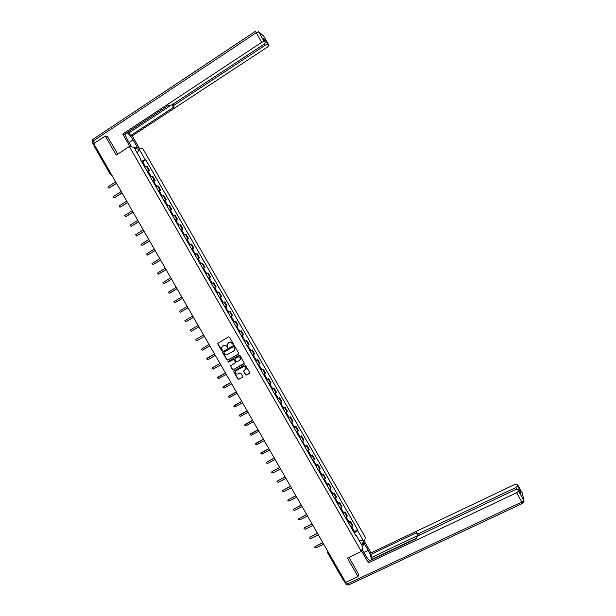 <?xml version="1.0" encoding="UTF-8"?>
<svg xmlns="http://www.w3.org/2000/svg" width="616" height="616" viewBox="0 0 616 616"><rect width="100%" height="100%" fill="white"/><g stroke="black" fill="none" stroke-linecap="round" stroke-linejoin="round"><path stroke-width="0.92" d="M233.11 344.436L233.272 343.767L229.491 337.175L228.544 336.89L217.579 343.474L221.444 350.465L222.338 350.288L221.475 347.824L223.415 345.599C224.632 345.068 225.641 345.376 226.442 346.508L227.597 347.563L226.958 344.744L228.921 342.481C230.138 341.942 231.146 342.25 231.955 343.389L233.11 344.436M245.499 374.751L246.454 375.044L249.796 372.78L245.507 365.119L244.56 364.826L233.549 371.348L237.822 379.009L238.769 379.294L242.381 377.292L242.619 376.353L240.833 373.227L239.886 372.942L238.092 373.935C236.529 374.405 235.597 373.804 235.297 372.149L236.198 370.632L243.228 366.713C244.76 366.243 245.699 366.82 246.03 368.445L243.613 371.263L245.499 374.751L246.631 374.898L249.457 373.373M361.33 551.466L347.409 558.119L358.019 576.622L345.668 582.428L93.755 143.651L105.297 135.997L116.239 155.07L129.321 146.516L361.33 551.466L365.404 537.452L142.858 148.702L129.321 146.516M238.415 354.108L238.654 353.153L234.457 345.83L233.502 345.545L222.861 351.574L222.622 352.521L226.811 359.813L227.751 360.098L238.507 354.046M239.986 355.478L244.275 363.155L233.264 369.7L232.317 369.415L230.43 365.904L235.081 362.932L235.32 361.985L234.134 359.906L233.187 359.621L228.69 362.146L227.959 361.669L239.039 355.193L239.986 355.478M358.019 576.622L358.697 574.189M344.598 580.565L343.574 580.642L327.681 552.96M110.426 174.574L94.056 146.061L94.679 145.268M107.646 136.421L105.297 135.997M147.016 171.109L148.826 170.609L146.462 166.489L144.652 166.982M146.462 166.489L147.255 166.574L149.611 170.686L148.279 171.533M148.826 170.609L149.611 170.686M153.838 181.235L155.17 180.388L152.814 176.284L150.242 176.738M152.606 180.865L155.17 180.388M159.39 190.929L160.722 190.09L158.374 185.986L155.825 186.486M158.189 190.614L160.722 190.09M164.942 200.616L166.274 199.784L163.925 195.68L161.407 196.234M163.764 200.354L166.274 199.784M170.486 210.302L171.818 209.471L169.469 205.374L166.982 205.967M169.346 210.087L171.818 209.471M176.03 219.974L177.362 219.15L175.021 215.053L172.557 215.7M174.913 219.812L177.362 219.15M181.566 229.645L182.898 228.821L180.557 224.732L178.124 225.425M180.48 229.537L182.898 228.821M187.095 239.308L188.434 238.484L186.094 234.396L183.691 235.143M186.047 239.247L188.434 238.484M192.623 248.956L193.971 248.148L191.63 244.059L189.258 244.852M191.607 248.956L193.971 248.148M198.152 258.605L199.499 257.796L197.159 253.715L194.81 254.554M197.166 258.658L199.499 257.796M203.673 268.245L205.02 267.444L202.687 263.363L200.369 264.249M202.718 268.353L205.02 267.444M209.194 277.885L210.541 277.085L208.208 273.004L205.921 273.943M208.262 278.039L210.541 277.085M214.707 287.51L216.054 286.717L213.721 282.644L211.465 283.63M213.806 287.718L216.054 286.717M220.22 297.135L221.567 296.342L219.234 292.269L217.009 293.301M219.35 297.397L221.567 296.342M224.932 307.138L227.081 305.96L224.748 301.894L222.545 302.972M224.886 307.061L227.081 305.96M231.123 316.408L232.586 315.569L230.253 311.504L228.082 312.635M230.423 316.724L232.586 315.569M238.015 328.197L237.245 328.636L238.015 328.197L236.744 325.98L235.974 326.411L238.084 325.179L235.759 321.113L234.188 321.968M235.951 326.372L238.084 325.179M238.608 329.244L237.845 329.683L238.608 329.244L239.878 331.462L239.116 331.909L241.256 330.715L239.139 331.939M241.942 335.751L243.582 334.781L241.256 330.715M245.26 341.156L244.66 341.587M247.001 345.661L249.072 344.367L246.754 340.309M250.142 351.151L252.244 349.903L250.181 351.22M252.514 355.293L254.562 353.954L252.244 349.903M255.648 360.76L257.727 359.482L255.694 360.853M258.027 364.926L260.052 363.532L257.727 359.482M261.846 369.816L263.217 369.061L261.207 370.478M263.54 374.543L265.535 373.111L263.217 369.061M267.321 379.379L268.692 378.632L266.72 380.087M269.046 384.161L271.009 382.675L268.692 378.632M272.796 388.935L274.166 388.188L272.226 389.697M274.551 393.763L276.484 392.238L274.166 388.188M278.27 398.49L279.641 397.743L277.724 399.307M280.049 403.365L281.959 401.786L279.641 397.743M283.737 408.031L285.108 407.299L283.221 408.901M285.547 412.959L287.426 411.334L285.108 407.299M289.197 417.571L290.575 416.84L288.712 418.487M291.037 422.545L292.885 420.874L290.575 416.84M294.656 427.104L296.034 426.372L294.202 428.074M296.519 432.124L298.344 430.407L296.034 426.372M300.115 436.628L301.494 435.905L299.684 437.653M302.009 441.703L303.804 439.932L301.494 435.905M305.567 446.146L306.945 445.43L305.166 447.224M307.484 451.266L309.255 449.457L306.945 445.43M311.011 455.655L312.397 454.947L310.649 456.787M312.959 460.83L314.699 458.966L312.397 454.947M316.455 465.165L317.841 464.456L316.124 466.343M318.434 470.385L320.151 468.476L317.841 464.456M321.899 474.667L323.285 473.958L321.59 475.891M323.9 479.926L325.587 477.978L323.285 473.958M327.335 484.153L328.728 483.452L327.058 485.431M329.368 489.466L331.023 487.472L328.728 483.452M332.771 493.639L334.157 492.946L332.517 494.971M334.827 499.006L336.459 496.958L334.157 492.946M338.199 503.118L339.593 502.425L337.976 504.504M340.286 508.531L341.888 506.437L339.593 502.425M343.62 512.597L345.022 511.904L343.435 514.029M345.738 518.056L347.316 515.915L345.022 511.904M349.041 522.06L350.442 521.375L348.887 523.546M351.189 527.566L352.737 525.379L350.442 521.375M140.433 159.606L140.764 159.174L134.665 148.525L139.208 149.249L145.214 159.744L141.387 161.292M354.369 533.125L357.75 529.922L145.83 159.821L145.214 159.744M357.55 530.553L363.394 540.763L362.015 545.453L356.087 535.104L355.524 535.127M140.764 159.174L140.132 159.09L355.879 535.751L356.087 535.104M142.72 161.831L145.83 159.821M354.462 531.516L357.75 529.922M139.208 149.249L137.276 153.076M359.236 540.609L363.394 540.763M233.21 344.359L232.147 343.266C231.339 342.126 230.33 341.826 229.114 342.357L228.921 342.481M228.128 342.92L229.114 342.357M222.638 346.038L223.616 345.476C224.832 344.952 225.841 345.253 226.642 346.385L227.704 347.478M218.072 342.85L217.879 343.782L222.214 350.581M222.961 351.513L222.823 352.398L227.004 359.682L227.951 359.967L238.538 354.015M234.018 346.985L233.349 346.785L224.001 352.067L224.355 353.63C225.156 354.77 226.164 355.07 227.381 354.546L233.772 350.943L234.842 349.118L234.211 346.862L233.349 346.785M224.17 351.967L233.541 346.662M233.98 350.804L235.035 348.995L234.534 347.886M234.211 346.862L234.719 347.763M243.936 363.748L233.264 369.7M230.815 365.319L230.723 366.158L232.509 369.277L233.456 369.562M235.196 362.855L235.512 361.846L234.319 359.775L233.379 359.49L228.69 362.146M228.282 361.23L228.89 362.008M239.578 360.414L240.479 358.866C240.163 357.211 239.224 356.625 237.676 357.103L235.196 358.489L234.958 359.444L236.151 361.515L237.098 361.8L239.578 360.414M239.824 360.245L240.664 358.728C240.348 357.08 239.416 356.495 237.861 356.972L237.676 357.103M235.289 358.427L237.861 356.972M243.967 370.67L243.898 371.486L245.684 374.605M245.438 369.808L246.215 368.306C245.876 366.682 244.945 366.104 243.412 366.574L243.228 366.713M236.097 370.693L243.412 366.574M233.918 370.763L233.834 371.587L238.007 378.863L238.954 379.148L242.381 377.292M143.528 165.019L144.498 164.926M115.677 181.843L108.154 186.733C107.831 187.726 108.154 188.149 109.132 188.011L116.493 183.26M142.92 163.956L143.844 163.794L143.266 164.557M141.634 161.708L142.604 161.623M116.601 183.453L108.909 188.103M149.103 174.759L150.065 174.644M121.206 191.468L113.644 196.358C113.359 197.336 113.691 197.751 114.638 197.605L122.014 192.885M148.494 173.697L149.419 173.519L148.826 174.266M147.209 171.448L148.171 171.348M122.114 193.054L114.437 197.69M154.678 184.492L155.625 184.361M126.719 201.078L119.127 205.975L120.151 207.184L127.535 202.495M154.077 183.429L154.986 183.237L154.377 183.961M152.791 181.181L153.738 181.058M127.627 202.656L119.958 207.269M131.57 146.877L126.904 138.739L124.956 133.98M129.075 142.527L133.11 139.878C131.077 136.467 129.029 134.065 126.965 132.656M133.11 139.878L137.684 147.871M139.255 148.125L132.248 135.89L130.646 135.574L174.205 106.938L172.996 106.529L174.12 105.159L265.28 45.168L264.541 43.867M127.258 132.463L129.075 132.825L130.646 135.574M132.248 135.89L267.583 46.978L268.953 45.345L263.663 35.998L258.705 31.909L264.125 41.488L265.45 42.543L264.056 44.213L172.388 104.589L169.862 105.529L168.692 105.151L124.394 134.35L122.715 134.026L261.677 42.342L256.241 32.74L93.178 141.025L94.433 143.205M129.93 146.608L122.715 134.026M268.953 45.345L267.683 44.329L265.28 45.168M264.164 40.271L265.296 40.117L263.101 38.408M255.648 31.17L256.241 32.74L258.697 31.901L264.125 41.488L261.677 42.342M107.338 136.367L117.771 154.069M94.494 144.945L94.186 145.669M265.296 40.117L267.683 44.329L265.296 40.117M129.075 132.825L170.655 105.436M363.848 542.812L368.183 550.381C370.262 554.207 371.309 557.388 371.325 559.936M362 549.141L366.42 556.849L369.508 560.799M361.507 550.843L368.391 562.862L368.853 561.107L416.116 538.723L416.3 537.406L418.326 535.658L516.015 489.335L518.187 489.119L518.541 491.006L523.793 500.284L522.353 493.139L517.232 484.084L515.099 484.315L371.017 552.883L370.57 554.562L372.103 557.218L371.702 559.759M364.318 541.187L371.017 552.883M368.391 562.862L516.632 492.731L518.541 491.006M516.555 489.112L515.7 487.595L517.579 485.916L517.232 484.084M520.443 493.1L519.889 489.997L519.219 490.944M515.7 487.595L418.595 533.702L416.809 533.872L416.986 532.493L370.57 554.562M519.889 489.997L517.579 485.909L519.881 489.99M358.62 574.458L349.033 557.341M343.99 580.773L344.791 580.903M416.177 538.299L371.525 559.451M417.771 535.558L372.103 557.218M160.252 194.217L161.184 194.063M132.24 210.687L124.609 215.585L125.649 216.77L133.048 212.096M159.644 193.155L160.545 192.947L159.929 193.655M158.358 190.914L159.298 190.768M133.141 212.25L125.479 216.847M165.82 203.935L166.744 203.765M137.745 220.282L130.091 225.186L131.154 226.341L138.561 221.698M165.211 202.88L166.104 202.649L165.473 203.342M163.925 200.639L164.857 200.47M138.639 221.837L131 226.411M171.387 213.652L172.295 213.459M143.258 229.876L135.574 234.781L136.644 235.905L144.067 231.293M170.778 212.589L171.656 212.351L171.017 213.02M169.492 210.349L170.409 210.164M144.144 231.424L136.513 235.974M176.946 223.354L177.839 223.146M148.764 239.462L141.049 244.367L142.134 245.468L149.572 240.879M176.338 222.299L177.208 222.037L176.561 222.692M175.052 220.058L175.953 219.85M149.642 240.995L142.026 245.522M182.498 233.056L183.383 232.825M154.262 249.041L146.523 253.946L147.624 255.016L155.07 250.458M181.897 232.001L182.752 231.724L182.097 232.355M180.611 229.76L181.504 229.537M155.132 250.566L147.54 255.07M188.049 242.75L188.927 242.496M159.76 258.62L151.998 263.525L153.114 264.564L160.568 260.029M187.449 241.695L188.296 241.403L187.626 242.011M186.163 239.455L187.041 239.208M160.622 260.129L153.045 264.603M193.601 252.437L194.464 252.16M165.25 268.183L157.473 273.088L158.589 274.105L166.058 269.592M192.993 251.382L193.84 251.074L193.155 251.667M191.715 249.149L192.577 248.879M166.112 269.677L158.543 274.135M199.145 262.116L199.992 261.823M170.74 277.747L162.94 282.644L164.072 283.637L171.548 279.156M198.537 261.061L199.368 260.737L198.683 261.307M197.259 258.828L198.113 258.535M171.587 279.225L164.041 283.653M204.681 271.787L205.505 271.448L206.707 273.543M176.222 287.295L168.407 292.192L169.539 293.17L177.031 288.704M204.081 270.732L204.905 270.393L204.204 270.948M202.803 268.499L203.642 268.191M177.069 288.773L169.847 293.07M210.218 281.458L211.042 281.119M181.705 296.843L173.866 301.74L175.013 302.687L182.513 298.252M209.617 280.403L210.433 280.041L209.717 280.58M208.339 278.17L209.17 277.839M182.544 298.306L175.052 302.672M215.754 291.114L216.555 290.737L217.787 292.893M187.179 306.383L179.325 311.272L180.48 312.204L187.988 307.792M215.153 290.059L215.954 289.689L215.23 290.205M213.875 287.834L214.684 287.464L215.954 289.689M188.011 307.838L180.565 312.166M221.283 300.77L222.076 300.377L223.323 302.556M192.654 315.923L184.785 320.797L185.94 321.714L193.463 317.325M220.682 299.715L221.475 299.33L220.744 299.823M219.404 297.49L220.205 297.105L221.475 299.33M193.478 317.356L186.078 321.652M226.804 310.41L227.597 310.017M198.129 325.448L190.59 329.814L190.236 330.322L191.399 331.208L198.93 326.85L191.584 331.123M226.203 309.363L226.988 308.955L226.249 309.432M225.718 306.737L226.988 308.955M232.324 320.05L233.102 319.627L234.373 321.852M203.596 334.965L196.05 339.308L195.688 339.832L196.851 340.71L204.397 336.375L197.082 340.586M231.724 319.003L232.501 318.58L231.747 319.042M230.453 316.778L231.231 316.362L232.501 318.58M209.055 344.483L201.139 349.334L202.302 350.196L209.864 345.884M243.359 339.308L244.113 338.854L243.335 339.277M244.629 341.534L245.384 341.072L244.113 338.854M214.514 353.992L206.583 358.835L207.754 359.675L215.315 355.394M242.758 338.261L243.513 337.807L242.242 335.589M207.169 358.142L214.507 353.984M248.872 348.933L249.619 348.464L248.825 348.856M250.881 350.673L249.619 348.464M212.566 367.637L219.958 363.471L212.389 367.752L212.02 368.322L213.19 369.153L220.774 364.895M248.271 347.878L249.018 347.416L247.755 345.214M254.377 358.543L255.109 358.058L254.316 358.435M225.418 372.988L217.456 377.808L218.634 378.617L226.226 374.389M253.777 357.496L254.516 357.01L253.268 354.839M217.956 377.138L225.402 372.957M259.875 368.145L260.606 367.644L259.798 368.006M261.145 370.362L261.862 369.839M230.869 382.474L222.892 387.279L224.07 388.08L231.67 383.876M259.274 367.105L260.006 366.605L258.782 364.464M223.346 386.625L230.846 382.436M265.373 377.747L266.097 377.231L265.273 377.57M266.643 379.964L267.344 379.418M236.313 391.961L228.328 396.75L229.499 397.536L237.114 393.355M264.78 376.699L265.496 376.191L264.287 374.074M228.736 396.119L236.282 391.907M270.871 387.341L271.579 386.81L270.747 387.133M272.141 389.551L272.826 388.989M241.749 401.432L233.749 406.213L234.927 406.991L242.55 402.833M270.27 386.294L270.971 385.739M234.373 405.382L241.718 401.37M276.361 396.927L277.061 396.381L276.222 396.681M277.624 399.137L278.309 398.552M247.185 410.903L239.177 415.669L240.355 416.431L247.986 412.297M275.76 395.88L276.445 395.31M239.532 415.053L247.147 410.826M281.851 406.506L282.536 405.944L281.689 406.229M283.114 408.716L283.784 408.115M252.622 420.366L244.598 425.117L245.776 425.864L253.422 421.76M281.25 405.459L281.92 404.866M244.929 424.501L252.575 420.281M287.333 416.077L288.011 415.5L287.148 415.769M288.596 418.287L289.25 417.663M258.05 429.822L250.011 434.557L251.197 435.296L258.851 431.215M286.733 415.038L287.395 414.422M250.327 433.949L257.996 429.729M292.808 425.648L293.486 425.048L292.608 425.302M294.071 427.851L294.718 427.211M263.479 439.27L255.424 443.99L256.61 444.721L264.272 440.663M292.215 424.601L292.862 423.97M255.725 443.389L263.417 439.17M298.283 435.204L298.952 434.596L298.067 434.827M299.545 437.406L300.185 436.752M268.899 448.718L260.838 453.415L262.016 454.138L269.692 450.103M297.69 434.165L298.329 433.51M261.115 452.814L268.83 448.602M303.757 444.76L304.412 444.136L303.519 444.344M305.02 446.962L305.644 446.277M274.312 458.15L266.628 462.162L266.243 462.832L267.421 463.548L275.113 459.544M303.164 443.72L303.788 443.043M266.505 462.239L274.243 458.027M309.224 454.308L309.871 453.661L308.97 453.853M310.487 456.51L311.095 455.802M279.726 467.583L272.033 471.571L271.648 472.249L272.826 472.957L280.526 468.976M308.631 453.26L309.247 452.567M271.895 471.663L279.649 467.444M314.691 463.848L315.323 463.186L314.414 463.363M315.954 466.043L316.547 465.326M285.139 477.007L277.431 480.965L277.046 481.65L278.224 482.351L285.94 478.393M314.098 462.808L314.699 462.092M277.277 481.073L285.054 476.861M320.151 473.381L320.774 472.703L319.85 472.857M321.413 475.575L321.999 474.836M290.544 486.424L282.829 490.359L282.444 491.052L283.622 491.745L291.345 487.81M319.558 472.341L320.143 471.602M282.659 490.475L290.452 486.263M325.61 482.906L326.226 482.22L325.294 482.351M326.865 485.1L327.442 484.338M295.95 495.834L288.219 499.745L287.834 500.446L289.012 501.131L296.743 497.22M325.009 481.866L325.595 481.111M288.042 499.876L295.849 495.664M331.062 492.423L331.67 491.722L330.723 491.838M332.317 494.617L332.879 493.84M301.347 505.243L293.609 509.124L293.224 509.832L294.402 510.51L302.148 506.629M330.469 491.391L331.031 490.613M293.416 509.27L301.247 505.058M336.513 501.94L337.106 501.224L336.151 501.316M337.768 504.134L338.315 503.334M306.745 514.637L298.991 518.503L298.606 519.211L299.784 519.881L307.538 516.023M335.913 500.9L336.475 500.107M298.791 518.649L306.637 514.445M341.957 511.442L342.542 510.71L341.58 510.787M343.212 513.636L343.751 512.82M312.135 524.031L304.373 527.866L303.988 528.582L305.166 529.252L312.936 525.417M341.364 510.41L341.903 509.594M304.158 528.028L312.019 523.831M347.393 520.943L347.978 520.197L347 520.258M348.656 523.138L349.18 522.299M317.525 533.418L309.748 537.229L309.363 537.945L310.541 538.607L318.318 534.803M346.808 519.912L347.339 519.08M309.525 537.398L317.402 533.202M352.837 530.438L353.407 529.675L352.421 529.721M354.092 532.632L354.608 531.77M322.907 542.796L315.123 546.585L314.738 547.301L315.916 547.963L323.708 544.182M352.244 529.406L352.76 528.551M314.892 546.762L322.784 542.573M347.024 516.693L344.729 512.674M341.587 507.191L339.285 503.172M336.144 497.69L333.841 493.67M330.7 488.18L328.39 484.153M325.248 478.663L322.938 474.636M319.789 469.138L317.486 465.103M314.337 459.605L312.027 455.57M308.87 450.073L306.56 446.03M303.403 440.525L301.093 436.49M297.936 430.977L295.618 426.934M292.461 421.421L290.144 417.378M286.987 411.858L284.669 407.807M281.504 402.287L279.187 398.236M276.022 392.708L273.697 388.658M270.532 383.129L268.206 379.071M265.042 373.535L262.716 369.477M259.544 363.94L257.219 359.883M254.046 354.339L251.721 350.273M248.541 344.729L246.215 340.663M243.035 335.112L240.702 331.038M237.522 325.487L235.189 321.413M232.009 315.862L229.676 311.781M226.488 306.221L224.155 302.14M220.967 296.581L218.626 292.5M215.438 286.933L213.097 282.844M209.91 277.277L207.569 273.188M204.373 267.613L202.033 263.517M198.837 257.942L196.496 253.846M193.293 248.263L190.952 244.167M187.749 238.585L185.401 234.48M182.197 228.89L179.849 224.786M176.646 219.196L174.297 215.092M171.086 209.494L168.738 205.382M165.527 199.784L163.178 195.672M159.968 190.067L157.611 185.955M154.393 180.342L152.036 176.222M352.46 526.18L350.165 522.168M327.658 552.768L328.636 552.768M327.635 552.883L327.774 551.258M111.265 175.291L111.966 175.368M111.943 175.337L110.464 174.636L111.111 173.889M94.109 145.553L92.215 142.25L93.178 141.025L93.016 139.278L255.532 31.247M265.45 42.543L263.032 38.284M173.412 103.919L174.12 105.159M258.427 31.524L263.733 36.113M520.52 493.239L518.187 489.119M346.392 582.089L347.447 583.937L521.891 502.025L516.632 492.731M418.595 533.702L419.419 535.142M363.887 552.429L368.183 550.381M518.541 491.014L523.793 500.284L521.891 502.025L522.753 503.303C523.931 502.594 524.278 501.593 523.793 500.284L523.569 502.648M522.853 503.257L348.464 585.046L347.447 583.937L345.876 584.053L344.051 580.873M348.756 584.915L345.946 584.176M144.452 164.849L145.492 166.659M142.558 161.546L143.844 163.794M150.027 174.574L151.074 176.415M148.133 171.271L149.419 173.519M155.586 184.292L156.656 186.155M153.7 180.989L154.986 183.237M92.677 139.532L92.154 142.127M172.018 104.82L172.927 106.414M416.886 534.003L417.941 535.858M161.153 194.001L162.231 195.896M159.259 190.706L160.545 192.947M166.705 203.704L167.806 205.621M164.819 200.408L166.104 202.649M172.264 213.405L173.373 215.346M170.378 210.11L171.656 212.351M177.816 223.092L178.94 225.063M175.93 219.804L177.208 222.037M183.36 232.779L184.5 234.773M181.474 229.491L182.752 231.724M188.904 242.458L190.059 244.475M187.018 239.17L188.296 241.403M194.44 252.129L195.611 254.177M192.562 248.841L193.84 251.074M199.977 261.792L201.162 263.864M198.098 258.504L199.368 260.737M203.626 268.168L204.905 270.393M211.034 281.096L212.25 283.221M209.155 277.816L210.433 280.041M227.589 310.01L228.852 312.212M255.109 358.058L256.379 360.268M260.606 367.644L261.869 369.862M266.097 377.231L267.359 379.441M271.579 386.81L272.842 389.019M269.785 383.683L270.978 385.762M277.061 396.381L278.324 398.591M275.283 393.278L276.461 395.333M282.536 405.944L283.799 408.146M280.78 402.872L281.943 404.905M288.011 415.5L289.274 417.702M286.271 412.458L287.418 414.46M293.486 425.048L294.741 427.258M291.761 422.045L292.885 424.008M298.952 434.596L300.208 436.798M297.243 431.616L298.352 433.556M304.412 444.136L305.675 446.33M302.718 441.179L303.819 443.097M309.871 453.661L311.126 455.863M308.2 450.743L309.278 452.629M315.323 463.186L316.585 465.388M313.667 460.298L314.73 462.154M320.774 472.703L322.037 474.905M319.134 469.846L320.181 471.671M326.226 482.22L327.481 484.415M324.601 479.387L325.633 481.181M331.67 491.722L332.925 493.917M330.06 488.919L331.077 490.69M337.106 501.224L338.361 503.411M335.52 498.444L336.513 500.184M342.542 510.71L343.797 512.905M340.971 507.961L341.949 509.678M347.978 520.197L349.233 522.383M346.423 517.478L347.385 519.165M353.407 529.675L354.662 531.862M351.867 526.988L352.814 528.644"/></g></svg>
